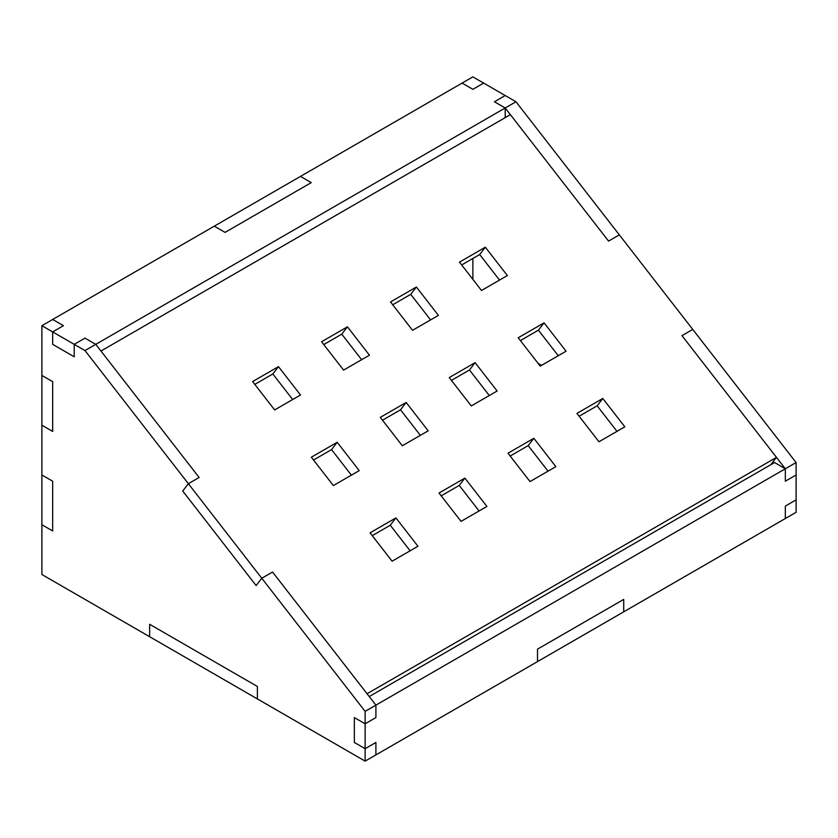 <?xml version="1.0" encoding="UTF-8"?>
<svg xmlns="http://www.w3.org/2000/svg" width="838" height="838" viewBox="0 0 838 838"><rect width="100%" height="100%" fill="white"/><g stroke="black" fill="none" stroke-linecap="round" stroke-linejoin="round"><path stroke-width="1.26" d="M311.254 182.621L225.066 232.388L214.287 226.166L52.679 319.467L63.447 325.689L52.679 331.911L74.226 344.355L84.994 338.133L95.773 344.355L505.199 107.976L494.42 101.754L505.199 95.532L483.641 83.088L472.873 89.31L462.094 83.088L300.486 176.399L311.254 182.621L225.066 232.388L214.287 226.166L300.486 176.399L311.254 182.621M369.233 696.556L774.553 462.545L785.321 468.767L375.906 705.146L375.906 717.579L365.127 723.802L354.359 717.579L365.127 723.802L365.127 748.69L354.359 742.468L354.359 717.579L354.359 742.468L365.127 748.69L375.906 742.468L375.906 754.912L537.514 661.601L537.514 649.157L623.713 599.4L623.713 611.834L785.321 518.533L785.321 506.089L796.1 499.867L796.1 462.545L692.743 329.418L681.964 335.64L692.743 329.418L515.967 101.754L505.199 95.532L494.42 101.754L505.199 107.976L505.199 117.645M95.773 344.355L84.994 350.577L74.226 344.355L74.226 356.789L74.226 344.355L84.994 338.133L95.773 344.355L199.13 477.471L188.361 483.694L84.994 350.577M41.9 325.689L52.679 319.467L63.447 325.689L52.679 331.911L52.679 344.355L74.226 356.789L52.679 344.355L52.679 331.911L41.9 325.689L41.9 375.455L52.679 381.678L52.679 431.444L41.9 425.222L41.9 474.989L52.679 481.201L52.679 530.967L41.9 524.745L41.9 574.512L149.646 636.723L149.646 624.279L257.381 686.479L257.381 698.923L365.127 761.124L365.127 748.69L375.906 742.468L375.906 754.912L365.127 761.124M796.1 462.545L785.321 468.767L785.321 481.211L796.1 474.989L785.321 481.211L785.321 468.767L681.964 335.64L776.48 457.37L770.855 464.671M515.967 101.754L505.199 107.976L608.556 241.093L619.334 234.881L608.556 241.093L510.373 114.649L100.958 351.028L199.13 477.471L188.361 483.694L182.715 491.026L256.124 585.573L261.77 578.241L256.124 585.573L182.715 491.026L188.361 483.694L261.77 578.241L272.539 572.019L261.77 578.241L365.127 711.368L375.906 705.146L272.539 572.019L367.054 693.749L776.48 457.37M365.127 711.368L365.127 723.802L375.906 717.579L375.906 705.146M796.1 499.867L785.321 506.089L785.321 518.533L796.1 512.311L796.1 499.867M472.873 258.481L472.873 279.368M472.873 76.876L462.094 83.088L472.873 89.31L483.641 83.088L472.873 76.876M149.646 624.279L149.646 636.723L257.381 698.923L257.381 686.479L149.646 624.279M537.514 649.157L537.514 661.601L623.713 611.834L623.713 599.4L537.514 649.157M541.568 365.358L538.059 363.325M41.9 524.745L52.679 530.967L52.679 481.201L41.9 474.989L41.9 524.745M41.9 425.222L52.679 431.444L52.679 381.678L41.9 375.455L41.9 425.222M52.679 344.355L52.679 331.911M507.367 275.566L481.504 290.493L459.486 262.126L485.338 247.2L507.367 275.566M499.532 280.091L479.692 254.532L461.665 264.944M479.692 254.532L485.338 247.2M464.881 478.1L486.909 506.456L461.047 521.383L439.028 493.027L464.881 478.1L459.234 485.432L441.207 495.834M479.074 510.981L459.234 485.432M311.348 457.202L337.201 442.275L359.23 470.631L333.367 485.558L311.348 457.202M351.394 475.156L331.555 449.608L313.527 460.01M331.555 449.608L337.201 442.275M252.615 381.562L278.478 366.635L300.496 395.002L274.644 409.929L252.615 381.562M292.671 399.517L272.832 373.968L254.804 384.38M272.832 373.968L278.478 366.635M533.837 438.284L555.866 466.651L530.004 481.578L507.985 453.211L533.837 438.284L528.191 445.617L510.164 456.029M548.031 471.166L528.191 445.617M566.09 351.206L540.238 366.133L518.209 337.766L544.072 322.84L566.09 351.206M558.255 355.721L538.425 330.172L520.398 340.584M538.425 330.172L544.072 322.84M416.392 287.015L438.41 315.381L412.547 330.308L390.529 301.942L416.392 287.015L410.735 294.348L392.718 304.76M430.575 319.896L410.735 294.348M406.158 402.46L428.176 430.826L402.324 445.753L380.295 417.387L406.158 402.46L400.512 409.792L382.484 420.205M420.351 435.341L400.512 409.792M370.071 532.832L395.924 517.905L417.953 546.271L392.09 561.198L370.071 532.832M410.117 550.796L390.278 525.237L372.25 535.65M390.278 525.237L395.924 517.905M347.435 326.82L369.453 355.186L343.59 370.113L321.572 341.757L347.435 326.82L341.789 334.163L323.761 344.565M361.618 359.712L341.789 334.163M475.115 362.644L497.133 391.011L471.281 405.938L449.252 377.582L475.115 362.644L469.469 369.987L451.441 380.389M489.308 395.536L469.469 369.987M624.813 426.835L598.961 441.762L576.932 413.406L602.794 398.469L624.813 426.835M616.988 431.361L597.148 405.812L579.121 416.214M597.148 405.812L602.794 398.469"/></g></svg>
